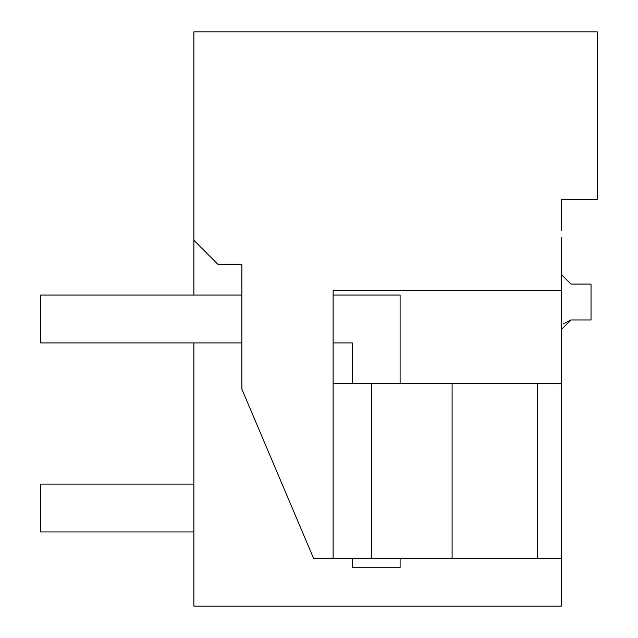 <?xml version="1.0" encoding="UTF-8"?>
<svg xmlns="http://www.w3.org/2000/svg" width="638" height="638" viewBox="0 0 638 638"><rect width="100%" height="100%" fill="white"/><g stroke="black" fill="none" stroke-linecap="round" stroke-linejoin="round"><path stroke-width="0.96" d="M561.36 237.655L561.36 606.1L193.872 606.1L193.872 342.917M193.872 295.067L193.872 240.239L217.797 264.164L241.858 264.164L241.858 389.1L313.529 558.242L537.435 558.242L537.435 383.59L561.36 383.59M561.36 230.477L561.36 199.375L597.248 199.375L597.248 31.9L193.872 31.9L193.872 240.239M563.075 324.056L570.93 319.957L591.027 319.957L591.027 284.07L570.93 284.07L561.36 274.5M561.36 329.527L570.93 319.957M561.36 558.242L537.435 558.242L561.36 558.242M561.36 290.282L333.116 290.282L333.116 558.242M371.388 558.242L371.388 383.59L537.435 383.59M371.388 383.59L333.116 383.59M452.103 558.242L452.103 383.59M193.872 484.082L40.752 484.082L40.752 531.933L193.872 531.933M241.858 342.917L40.752 342.917L40.752 295.067L241.858 295.067M352.256 383.59L352.256 342.917L333.116 342.917M400.106 383.59L400.106 295.067L333.116 295.067M352.256 558.242L352.256 567.812L400.106 567.812L400.106 558.242"/></g></svg>
